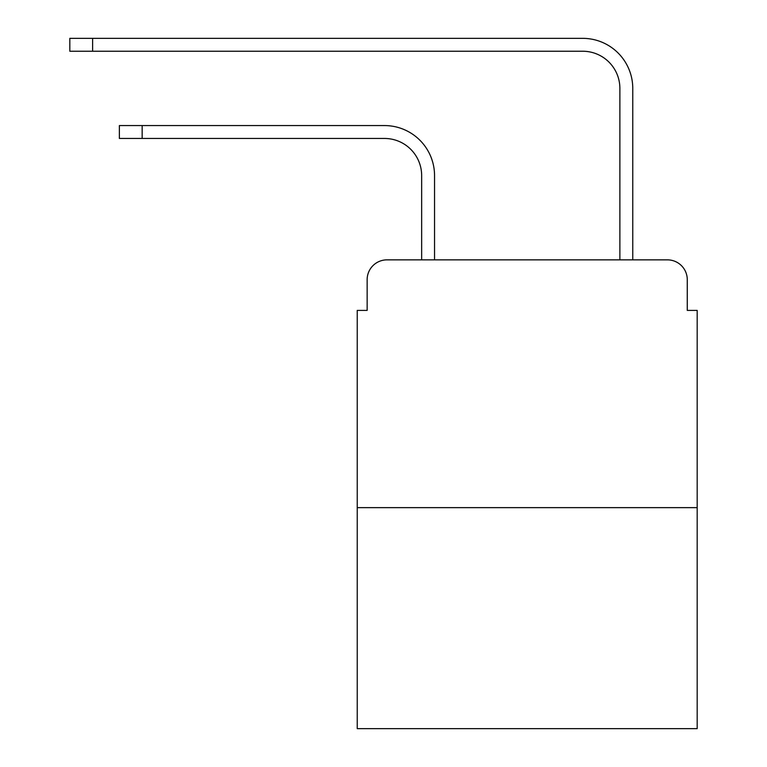 <?xml version="1.0" encoding="UTF-8"?>
<svg xmlns="http://www.w3.org/2000/svg" width="767" height="767" viewBox="0 0 767 767"><rect width="100%" height="100%" fill="white"/><g stroke="black" fill="none" stroke-linecap="round" stroke-linejoin="round"><path stroke-width="1.15" d="M367.144 279.687L367.144 310.405L367.144 279.687A19.817 19.817 0 0 1 386.971 259.86L421.658 259.86L421.658 175.614A37.171 37.171 0 0 0 384.488 138.453A37.171 37.171 0 0 1 421.658 175.614M697.184 507.639L357.24 507.639L357.24 728.65L697.184 728.65L697.184 310.405L687.27 310.405L687.27 279.687A19.817 19.817 0 0 0 667.453 259.86L386.971 259.86M357.24 507.639L357.24 310.405L367.144 310.405M434.544 259.86L434.544 175.614L434.544 259.86L449.903 259.86M604.511 259.86L619.88 259.86L619.88 88.397A37.171 37.171 0 0 0 582.709 51.236A37.171 37.171 0 0 1 619.88 88.397M632.765 259.86L632.765 88.397L632.765 259.86L667.453 259.86M687.27 310.405L687.27 279.687M119.374 125.567L142.163 125.567L142.163 138.453L119.374 138.453L119.374 125.567M142.163 138.453L384.488 138.453M434.544 175.614A50.047 50.047 0 0 0 384.488 125.567L142.163 125.567M69.816 38.35L92.615 38.35L92.615 51.236L69.816 51.236L69.816 38.35M632.765 88.397A50.047 50.047 0 0 0 582.709 38.35L92.615 38.35M92.615 51.236L582.709 51.236"/></g></svg>

